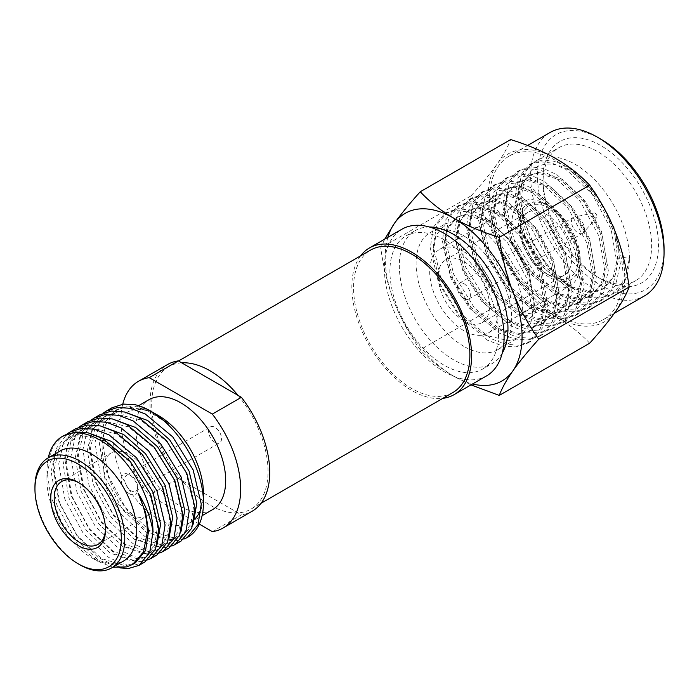 <?xml version="1.0" encoding="UTF-8"?>
<svg xmlns="http://www.w3.org/2000/svg" width="699" height="699" viewBox="0 0 699 699"><rect width="100%" height="100%" fill="white"/><g stroke="black" fill="none" stroke-linecap="round" stroke-linejoin="round"><path stroke-width="0.52" stroke-dasharray="3.5 2.62" d="M595.085 213.221A2.735 1.581 60 0 1 596.797 215.397A2.735 1.581 60 0 1 596.693 217.634A2.735 1.581 60 0 1 595.085 217.695A2.735 1.581 60 0 1 593.241 215.047A2.735 1.581 60 0 1 594.001 212.985A2.735 1.581 60 0 1 595.085 213.221M577.977 217.808A9.218 5.321 60 0 1 583.735 225.13A9.218 5.321 60 0 1 583.377 232.671A9.218 5.321 60 0 1 582.59 233.317A9.218 5.321 60 0 1 577.977 232.863A9.218 5.321 60 0 1 571.957 224.737A9.218 5.321 60 0 1 573.372 217.354A9.218 5.321 60 0 1 574.325 216.996A9.218 5.321 60 0 1 577.977 217.808M463.9 283.672A9.218 5.321 60 0 1 469.92 291.798A9.218 5.321 60 0 1 468.513 299.181A9.218 5.321 60 0 1 463.9 298.726A9.218 5.321 60 0 1 457.88 290.601A9.218 5.321 60 0 1 459.295 283.217A9.218 5.321 60 0 1 463.9 283.672M546.015 273.423L546.015 273.423A36.287 20.953 60 0 1 520.353 228.975A36.287 20.953 60 0 1 527.867 212.365A36.287 20.953 60 0 1 546.015 214.165A36.287 20.953 60 0 1 569.72 246.135A36.287 20.953 60 0 1 564.154 275.223A36.287 20.953 60 0 1 546.015 273.423L549.431 275.397A41.127 23.749 60 0 1 520.353 225.026A41.127 23.749 60 0 1 549.431 208.232A41.127 23.749 60 0 1 578.519 258.604A41.127 23.749 60 0 1 549.431 275.397L546.015 273.423M463.9 320.832A36.287 20.953 60 0 1 440.195 288.853A36.287 20.953 60 0 1 445.761 259.775A36.287 20.953 60 0 1 463.9 261.566A36.287 20.953 60 0 1 487.605 293.545A36.287 20.953 60 0 1 482.048 322.623A36.287 20.953 60 0 1 463.9 320.832M549.431 206.257L549.431 206.257A43.548 25.138 60 0 1 580.231 259.591A43.548 25.138 60 0 1 549.431 277.372A43.548 25.138 60 0 1 518.641 224.038A43.548 25.138 60 0 1 549.431 206.257L546.015 204.283A48.388 27.934 60 0 1 580.231 263.54A48.388 27.934 60 0 1 570.209 285.69A48.388 27.934 60 0 1 546.015 283.296A48.388 27.934 60 0 1 514.403 240.657A48.388 27.934 60 0 1 521.821 201.889A48.388 27.934 60 0 1 546.015 204.283L549.431 206.257M463.9 251.692A48.388 27.934 60 0 1 495.512 294.331A48.388 27.934 60 0 1 488.094 333.1A48.388 27.934 60 0 1 463.9 330.706A48.388 27.934 60 0 1 432.288 288.067A48.388 27.934 60 0 1 439.706 249.298A48.388 27.934 60 0 1 463.9 251.692M597.33 276.883A76.811 44.352 60 0 1 597.33 276.874A76.811 44.352 60 0 1 543.018 182.806A76.811 44.352 60 0 1 558.929 147.638A76.811 44.352 60 0 1 597.33 151.447A76.811 44.352 60 0 1 647.51 219.137A76.811 44.352 60 0 1 635.74 280.683A76.811 44.352 60 0 1 597.33 276.883L600.756 278.857A81.652 47.139 60 0 1 543.018 178.857A81.652 47.139 60 0 1 600.756 145.523A81.652 47.139 60 0 1 658.493 245.524A81.652 47.139 60 0 1 600.756 278.857L597.33 276.874M605.133 209.665C596.133 193.16 585.115 180.63 572.079 172.059C544.923 153.876 520.362 168.136 521.9 200.342C521.996 231.736 546.985 273.851 575.094 289.718A76.811 44.352 60 0 1 524.914 222.029A76.811 44.352 60 0 1 536.692 160.482A76.811 44.352 60 0 1 575.094 164.282A76.811 44.352 60 0 1 629.406 258.359L619.131 256.769L614.849 276L603.604 288.591L593.215 291.929L568.313 286.109L543.411 265.498L524.914 235.773L517.505 205.06L520.309 186.677L529.973 175.003L539.383 172.225L562.276 179.206L585.168 200.98L601.664 231.867L607.055 263.733L602.783 282.973L591.529 295.563L581.149 298.901L556.247 293.073L531.345 272.461L512.839 242.745L505.429 212.033L508.243 193.649L517.907 181.967L527.317 179.197L550.209 186.179L573.101 207.953L589.589 238.831L594.989 270.705L590.716 289.936L579.462 302.527L569.082 305.865L544.171 300.046L519.27 279.434L500.772 249.709L493.363 218.997L496.176 200.613L505.831 188.94L515.25 186.161L538.143 193.142L561.035 214.916L577.523 245.803L582.922 277.678L578.641 296.909L567.396 309.5L557.007 312.837L532.105 307.01L507.203 286.398L488.697 256.682L481.288 225.969L484.101 207.586L493.765 195.903L503.175 193.134L526.067 200.115L548.96 221.889L565.447 252.767L570.847 284.642L566.574 303.873L555.321 316.464L544.94 319.801L520.039 313.982L495.128 293.37L476.631 263.645L469.221 232.933L472.035 214.549L481.698 202.876L491.109 200.097L514.001 207.087L536.893 228.853L553.381 259.74L558.781 291.614L554.499 310.845L543.254 323.436L532.874 326.774L507.963 320.946L483.061 300.334L464.564 270.618L457.155 239.906L459.959 221.522L469.623 209.84L479.042 207.07L501.934 214.051L524.827 235.825L541.314 266.703L546.705 298.578L542.433 317.809L531.188 330.4L520.799 333.738L495.897 327.918L470.995 307.307L452.489 277.582L445.08 246.869L447.893 228.486L457.557 216.812L466.967 214.034L489.859 221.024L512.751 242.789L529.239 273.676L534.639 305.55L530.366 324.782L519.112 337.372L508.732 340.71L483.83 334.882L458.92 314.27L440.422 284.554L433.013 253.842L435.827 235.458L445.481 223.776L454.9 221.006L477.793 227.988C502.502 242.448 524.049 282.92 522.572 312.514L533.11 306.433C534.595 276.839 513.04 236.358 488.339 221.898L465.447 214.916L456.028 217.695L446.364 229.368L443.559 247.752L450.969 278.464L469.466 308.189L494.368 328.801L519.27 334.62L529.659 331.282L540.904 318.692L545.185 299.46L539.785 267.586L523.298 236.708L500.405 214.934L477.513 207.953L468.103 210.722L458.439 222.396L455.626 240.788L463.035 271.5L481.532 301.217L506.443 321.828L531.345 327.656L541.725 324.319L552.979 311.728L557.252 292.488L551.852 260.622L535.364 229.735L512.472 207.961L489.58 200.98L480.169 203.758L470.506 215.432L467.692 233.816L475.102 264.528L493.608 294.253L518.509 314.865L543.411 320.684L553.8 317.346L565.045 304.755L569.327 285.524L563.927 253.65L547.439 222.771L524.547 200.997L501.655 194.016L492.236 196.786L482.572 208.459L479.767 226.852L487.177 257.564L505.674 287.28L530.576 307.892L555.487 313.711L565.867 310.382L577.112 297.791L581.393 278.552L575.993 246.686L559.506 215.799L536.614 194.025L513.721 187.044L504.311 189.822L494.647 201.495L491.834 219.879L499.243 250.592L517.741 280.316L542.651 300.928L567.553 306.747L577.933 303.41L589.187 290.819L593.46 271.588L588.069 239.713L571.572 208.835L548.68 187.061L525.788 180.071L516.378 182.85L506.714 194.523L503.909 212.915L511.319 243.628L529.816 273.344L554.718 293.956L579.62 299.775L590.008 296.446L601.254 283.855L605.535 264.615L600.135 232.75L583.648 201.862L560.755 180.089L537.863 173.107L528.444 175.886L518.789 187.559L515.976 205.943L523.385 236.655L541.882 266.38L566.784 286.992L591.695 292.811L602.075 289.473L613.329 276.883L617.601 257.651L614.788 234.331L605.133 209.665A67.593 39.022 60 0 1 619.131 256.769M79.013 482.826A36.287 20.953 60 0 1 79.852 483.297L78.148 482.31L79.852 483.297A36.287 20.953 60 0 1 105.514 527.736A36.287 20.953 60 0 1 105.505 528.706M129.464 513.914A36.287 20.953 60 0 1 105.759 481.934A36.287 20.953 60 0 1 111.324 452.856A36.287 20.953 60 0 1 129.464 454.656A36.287 20.953 60 0 1 153.168 486.635A36.287 20.953 60 0 1 147.611 515.713A36.287 20.953 60 0 1 129.464 513.914M129.464 493.782A11.638 6.719 60 0 1 121.233 479.531A11.638 6.719 60 0 1 129.464 474.778L129.464 474.778A11.638 6.719 60 0 1 137.694 489.038A11.638 6.719 60 0 1 129.464 493.782M131.176 475.766L129.464 474.778L131.176 475.766A9.218 5.321 60 0 1 137.694 487.063A9.218 5.321 60 0 1 135.781 491.275A9.218 5.321 60 0 1 131.176 490.82A9.218 5.321 60 0 1 125.156 482.703A9.218 5.321 60 0 1 126.563 475.311A9.218 5.321 60 0 1 131.176 475.766M215.012 442.415A9.218 5.321 60 0 1 208.992 434.297A9.218 5.321 60 0 1 210.408 426.906A9.218 5.321 60 0 1 215.012 427.369A9.218 5.321 60 0 1 221.041 435.486A9.218 5.321 60 0 1 219.626 442.878A9.218 5.321 60 0 1 215.012 442.415M589.676 343.218C580.074 333.012 568.942 324.24 556.282 316.874C543.525 309.561 528.322 303.139 510.663 297.599C507.876 277.704 503.332 259.556 497.015 243.156A96.768 55.868 60 0 1 487.85 198.359A96.768 55.868 60 0 1 497.015 164.143C503.332 155.126 507.885 146.939 510.663 139.573M471.152 195.772C482.004 183.75 490.628 173.203 497.015 164.143A96.768 55.868 60 0 1 556.282 158.856A96.768 55.868 60 0 1 615.539 232.575A96.768 55.868 60 0 1 615.539 311.588A96.768 55.868 60 0 1 556.282 316.874A96.768 55.868 60 0 1 497.015 243.156C490.619 226.799 482.004 211.011 471.152 195.772L380.737 247.979L384.73 239.137M664.05 248.73A89.516 51.682 60 0 1 600.756 285.271A89.516 51.682 60 0 1 537.461 175.641A89.516 51.682 60 0 1 600.756 139.101M644.513 295.869A94.348 54.47 60 0 1 597.33 291.203A94.348 54.47 60 0 1 530.62 175.641A94.348 54.47 60 0 1 550.157 132.452M463.9 346.389A67.593 39.022 60 0 1 419.741 286.826A67.593 39.022 60 0 1 430.103 232.662A67.593 39.022 60 0 1 463.9 236.009A67.593 39.022 60 0 1 508.059 295.572A67.593 39.022 60 0 1 497.697 349.736A67.593 39.022 60 0 1 463.9 346.389M184.187 538.894A74.994 43.303 60 0 1 172.338 540.598C140.482 539.34 99.162 482.633 102.272 441.567L105.619 424.704L117.747 409.064L134.016 405.901L153.247 412.576M203.453 493.415A63.504 36.663 60 0 1 201.26 508.147M195.213 518.597A63.504 36.663 60 0 1 190.303 522.494A63.504 36.663 60 0 1 141.364 505.473A63.504 36.663 60 0 1 113.64 441.567A63.504 36.663 -120 0 1 126.79 412.497L138.612 405.673M151.814 411.763L134.872 404.669M158.551 415.643A63.504 36.663 -120 0 0 126.79 412.497M119.966 567.903L98.061 557.47L77.467 536.718L59.057 502.52L52.958 467.22L56.785 447.823L66.999 434.027M144.772 562.04L134.278 565.15L122.194 563.674L108.764 557.47L83.26 533.372L64.85 499.173L58.751 463.874L63.417 442.581L75.815 428.662M147.76 559.978L140.551 561.533L128.476 560.048L115.047 553.844L89.533 529.755L71.132 495.547L65.033 460.248L68.852 440.851L79.066 427.054M156.847 555.076L146.344 558.186L134.269 556.71L120.84 550.497L95.326 526.408L76.925 492.21L70.826 456.91L75.483 435.617L87.882 421.689M159.835 553.014L152.618 554.56L140.543 553.084L127.113 546.88L101.6 522.782L83.198 488.584L77.1 453.284L80.918 433.887L91.141 420.09M168.913 548.103L158.411 551.214L146.336 549.737L132.906 543.534L107.393 519.436L88.991 485.237L82.893 449.938L87.558 428.644L99.948 414.725M171.902 546.041L164.693 547.597L152.609 546.111L139.18 539.908L113.675 515.818L95.265 481.611L89.166 446.312L92.993 426.914L103.207 413.118M180.98 541.14L170.486 544.25L158.402 542.765L144.973 536.561L119.468 512.472L101.058 478.273L94.959 442.965L99.625 421.68L112.023 407.753M183.977 539.078L176.76 540.624L172.338 540.598M123.583 561.009A63.504 36.663 60 0 1 91.831 557.863A63.504 36.663 60 0 1 46.92 480.082L46.92 470.881L50.826 496.57L61.861 522.695L78.419 545.465L97.886 561.358L112.801 567.239M48.257 457.836A74.994 43.303 -120 0 0 47.401 462.79L46.92 470.881M60.079 451.012A63.504 36.663 -120 0 0 46.92 480.082M510.663 297.599L420.239 349.797C409.317 334.428 400.693 318.63 394.376 302.414C388.102 286.179 383.559 268.032 380.737 247.979M470.986 384.887L453.634 376.141C441.069 368.854 429.937 360.072 420.239 349.797M603.455 319.574A94.348 54.47 60 0 0 622.992 276.385A94.348 54.47 -120 0 0 581.813 181.434A94.348 54.47 -120 0 0 509.099 156.157A94.348 54.47 -120 0 0 489.562 199.346A94.348 54.47 60 0 0 530.742 294.296A94.348 54.47 60 0 0 603.455 319.574L614.316 313.309M387.875 237.319A96.768 55.868 -120 0 0 394.376 302.414A96.768 55.868 60 0 0 453.634 376.141A96.768 55.868 60 0 0 472.55 383.978M502.231 353.196A76.811 44.352 60 0 1 492.044 363.646A76.811 44.352 60 0 1 432.856 343.069A76.811 44.352 60 0 1 399.321 265.769A76.811 44.352 -120 0 1 415.232 230.6A76.811 44.352 -120 0 1 429.369 227.009M482.633 369.081A76.811 44.352 60 0 0 498.544 333.912A76.811 44.352 -120 0 0 465.01 256.612A76.811 44.352 -120 0 0 405.822 236.035A76.811 44.352 -120 0 0 389.911 271.195A76.811 44.352 60 0 0 423.445 348.495A76.811 44.352 60 0 0 482.633 369.081L492.044 363.646M486.565 375.887A84.675 48.886 60 0 1 421.314 353.205A84.675 48.886 60 0 1 384.354 267.988A84.675 48.886 -120 0 1 401.89 229.228M360.553 255.886A84.675 48.886 -120 0 0 351.85 286.756A84.675 48.886 60 0 0 382.362 364.625A84.675 48.886 60 0 0 442.808 398.36M452.856 392.558A82.255 47.488 60 0 1 389.465 370.522A82.255 47.488 60 0 1 353.563 287.743A82.255 47.488 -120 0 1 370.601 250.085M238.027 395.354A82.255 47.488 -120 0 1 268.032 471.441A82.255 47.488 60 0 1 250.993 509.099A82.255 47.488 60 0 1 238.027 512.883A82.255 47.488 60 0 1 181.705 480.37A82.255 47.488 60 0 1 151.7 404.284A82.255 47.488 -120 0 1 168.739 366.626L178.507 360.99M181.705 362.842A82.255 47.488 -120 0 0 168.739 366.626M212.321 531.633L241.408 514.84L178.324 478.422A84.675 48.886 60 0 1 167.533 364.537M199.32 524.119L149.245 495.207L178.324 478.422M252.199 511.196A84.675 48.886 60 0 1 241.408 514.84M122.744 404.171A84.675 48.886 -120 0 0 149.245 495.207M212.54 509.65A63.504 36.663 60 0 1 163.601 492.638A63.504 36.663 60 0 1 135.877 428.732A63.504 36.663 -120 0 1 149.036 399.653M47.401 462.79L53.019 446.416L63.74 435.626M79.852 564.775A63.504 36.663 60 0 1 34.95 487.002M532.149 163.103L529.126 164.842L518.038 178.175L514.744 199.128L523.027 234.104L543.918 267.962L572.079 291.457L586.907 297.197L600.24 298.158L611.975 294.401L624.653 280.159L629.406 258.359A76.811 44.352 60 0 1 613.504 293.519A76.811 44.352 60 0 1 575.094 289.718L546.933 266.214L526.05 232.365L517.767 197.389L521.061 176.436L532.149 163.103L542.913 159.914L555.294 161.417L569.056 167.769L595.207 192.435L614.089 227.446L620.354 263.584L615.601 285.384L602.922 299.626L591.188 303.383L577.855 302.422L563.027 296.691L534.866 273.187L513.975 239.329L505.692 204.353L508.986 183.4L520.073 170.075L530.838 166.878L543.219 168.389L556.989 174.741L583.141 199.398L602.014 234.41L608.287 270.557L603.525 292.348L590.856 306.599L579.121 310.347L565.779 309.395L550.952 303.654L522.791 280.15L501.908 246.301L493.625 211.325L496.919 190.373L508.007 177.039L518.772 173.85L531.153 175.362L544.923 181.705L571.074 206.371L589.947 241.382L596.221 277.52L591.459 299.321L578.781 313.563L567.046 317.32L553.713 316.359L538.885 310.627L510.724 287.123L489.833 253.265L481.559 218.289L484.853 197.336L495.941 184.012L506.696 180.814L519.086 182.325L532.848 188.678L558.999 213.335L577.881 248.355L584.146 284.493L579.384 306.284L566.714 320.535L554.98 324.284L541.646 323.331L526.819 317.591L498.649 294.087L477.766 260.238L469.483 225.261L472.777 204.309L483.865 190.976L494.63 187.786L507.011 189.298L520.781 195.641L546.933 220.307L565.806 255.318L572.079 291.457L567.317 313.257L554.639 327.499L542.913 331.256L529.571 330.295L514.744 324.563L486.583 301.059L465.7 267.21L457.417 232.225L460.711 211.273L471.799 197.948L482.563 194.75L494.944 196.262L508.715 202.614L534.866 227.271L553.739 262.291L560.004 298.429L555.251 320.229L542.573 334.471L530.838 338.22L517.505 337.267L502.677 331.527L474.516 308.032L453.625 274.174L445.342 239.198L448.636 218.245L459.724 204.912L470.488 201.723L482.878 203.234L496.639 209.578L522.791 234.244L541.664 269.255L547.937 305.393L543.175 327.193L530.506 341.444L518.772 345.192L505.429 344.231L490.611 338.499L462.441 314.996L441.558 281.147L433.275 246.162L436.569 225.209L447.657 211.884L458.422 208.686L470.803 210.198L484.573 216.55L510.724 241.207L529.597 276.227L535.871 312.366L532.848 314.104L522.572 312.514M533.11 306.433L535.871 312.366M529.126 164.842L539.89 161.652L552.271 163.164L566.041 169.507L592.193 194.173L611.066 229.185L617.339 265.332L612.577 287.123L599.908 301.374L588.174 305.122L574.831 304.161L560.004 298.429L531.843 274.925L510.96 241.076L502.677 206.1L505.971 185.148L517.059 171.814L527.824 168.625L540.205 170.128L553.975 176.48L580.126 201.137L598.999 236.157L605.273 272.295L600.511 294.096L587.833 308.338L576.098 312.095L562.765 311.134L547.937 305.393L519.776 281.898L498.885 248.04L490.611 213.064L493.905 192.111L504.993 178.787L515.748 175.589L528.138 177.1L541.9 183.444L568.051 208.11L586.933 243.121L593.198 279.268L588.436 301.059L575.766 315.31L564.032 319.059L550.698 318.106L535.871 312.366L507.71 288.862L486.819 255.013L478.535 220.036L481.829 199.084L492.917 185.751L503.682 182.561L516.063 184.064L529.833 190.416L555.985 215.082L574.858 250.093L581.131 286.232L576.369 308.032L563.691 322.274L551.965 326.031L538.623 325.07L523.796 319.329L495.635 295.834L474.752 261.976L466.469 227L469.763 206.048L480.851 192.723L491.615 189.525L503.996 191.037L517.767 197.389L543.918 222.046L562.791 257.057L569.056 293.204L564.303 314.996L551.625 329.246L539.89 332.995L526.557 332.042L511.729 326.302L483.568 302.798L462.677 268.949L454.394 233.973L457.688 213.02L468.776 199.687L479.54 196.498L491.93 198.009L505.692 204.353L531.843 229.019L550.716 264.03L556.989 300.168L552.227 321.968L539.558 336.21L527.824 339.967L514.481 339.006L499.663 333.274L471.493 309.771L450.61 275.913L442.327 240.937L445.621 219.984L456.709 206.659L467.474 203.461L479.855 204.973L493.625 211.325L519.776 235.982L538.649 270.994L544.923 307.141L540.161 328.932L527.483 343.183L515.748 346.931L502.415 345.979L487.587 340.238L459.426 316.734L438.544 282.885L430.261 247.909L433.555 226.957L444.643 213.623L455.407 210.434L467.788 211.946L481.559 218.289L507.71 242.955L526.583 277.966L532.848 314.104M126.633 566.898L122.421 567.544L98.323 560.24L74.225 537.391L56.855 504.984L51.132 471.528L55.588 451.353L67.366 438.142L78.253 434.656L104.361 440.798L130.468 462.485L149.857 493.73L157.59 526.024L154.593 545.36L144.405 557.645L134.496 560.572L110.398 553.267L86.3 530.427L68.921 498.011L63.207 464.564L67.663 444.381L79.441 431.178L90.32 427.683L116.427 433.834L142.544 455.512L161.923 486.766L169.656 519.051L166.668 538.387L156.48 550.681L146.563 553.608L122.465 546.303L98.367 523.455L80.997 491.048L75.274 457.592L79.73 437.417L91.508 424.206L102.386 420.719L128.502 426.862L154.61 448.548L173.99 479.794L181.723 512.087L178.734 531.423L168.546 543.708L158.629 546.635L134.531 539.331L110.433 516.491L93.063 484.075L87.34 450.628L91.796 430.444L103.574 417.242L114.461 413.747L140.569 419.898L166.677 441.576L186.065 472.83L193.798 505.115L190.81 524.451L180.613 536.745L170.705 539.672L146.607 532.367L122.508 509.519L105.138 477.111L99.415 443.655L103.871 423.472L115.65 410.269L126.528 406.783L146.685 410.13L168.302 423.944M135.353 562.87L125.444 565.806L101.346 558.492L77.248 535.652L59.869 503.245L54.155 469.789L58.611 449.606L70.389 436.403L81.267 432.917L88.292 432.899M156.908 545.22L147.428 555.906L137.511 558.833L113.413 551.528L89.315 528.689L71.945 496.273L66.222 462.825L70.678 442.642L82.456 429.431L93.334 425.944L100.359 425.936M168.975 538.256L159.494 548.933L149.577 551.869L125.479 544.556L101.381 521.716L84.011 489.309L78.288 455.853L82.744 435.669L94.522 422.467L105.409 418.981L112.425 418.963M181.05 531.284L171.561 541.97L161.652 544.897L137.554 537.592L113.456 514.752L96.086 482.336L90.363 448.88L94.819 428.705L106.597 415.494L117.476 412.008L124.501 411.991M193.116 524.311L183.636 534.997L173.719 537.924L149.621 530.62L125.523 507.78L108.153 475.372L102.43 441.917L105.619 424.704M596.693 217.634L583.377 232.671M468.513 299.181L582.59 233.317M445.761 259.775L527.867 212.365M520.353 228.975L520.353 225.026M580.231 259.591L580.231 263.54M488.094 333.1L570.209 285.69M536.692 160.482L558.929 147.638M543.018 182.806L543.018 178.857M61.713 481.497L111.324 452.856M126.563 475.311L210.408 426.906M528.444 175.886L529.973 175.003M430.103 232.662L445.481 223.776M456.028 217.695L457.557 216.812M468.103 210.722L469.623 209.84M480.169 203.758L481.698 202.876M492.236 196.786L493.765 195.903M504.311 189.822L505.831 188.94M516.378 182.85L517.907 181.967M497.697 349.736L519.112 337.372M529.659 331.282L531.188 330.4M541.725 324.319L543.254 323.436M553.8 317.346L555.321 316.464M565.867 310.382L567.396 309.5M577.933 303.41L579.462 302.527M590.008 296.446L591.529 295.563M91.831 557.863L97.886 561.358M602.075 289.473L603.604 288.591M509.099 156.157L527.614 145.471M405.822 236.035L415.232 230.6M250.993 509.099L261.042 503.297M190.303 522.494L202.125 515.67M135.781 491.275L219.626 442.878M137.694 487.063L137.694 489.038M98 544.355L147.611 515.713M105.514 527.736L105.514 529.72M611.975 294.401L635.74 280.683M439.706 249.298L521.821 201.889M482.048 322.623L564.154 275.223M459.295 283.217L573.372 217.354M594.001 212.985L574.325 216.996M602.922 299.626L599.908 301.374M520.073 170.075L517.059 171.814M590.856 306.599L587.833 308.338M508.007 177.039L504.993 178.787M578.781 313.563L575.766 315.31M495.941 184.012L492.917 185.751M566.714 320.535L563.691 322.274M483.865 190.976L480.851 192.723M554.639 327.499L551.625 329.246M471.799 197.948L468.776 199.687M542.573 334.471L539.558 336.21M459.724 204.912L456.709 206.659M530.506 341.444L527.483 343.183M447.657 211.884L444.643 213.623M70.389 436.403L67.366 438.142M147.428 555.906L144.405 557.645M82.456 429.431L79.441 431.178M159.494 548.933L156.48 550.681M94.522 422.467L91.508 424.206M171.561 541.97L168.546 543.708M106.597 415.494L103.574 417.242M183.636 534.997L180.613 536.745M115.65 410.269L117.738 409.064"/><path stroke-width="1.05" d="M78.148 545.517A38.707 22.351 60 0 1 50.774 498.107A38.707 22.351 60 0 1 78.148 482.31L78.148 482.31A38.707 22.351 60 0 1 105.514 529.72A38.707 22.351 60 0 1 78.148 545.517M105.505 528.706A36.287 20.953 60 0 1 98 544.355A36.287 20.953 60 0 1 79.852 542.555A36.287 20.953 60 0 1 56.147 510.576A36.287 20.953 60 0 1 61.713 481.497A36.287 20.953 60 0 1 79.013 482.826M48.1 457.924A63.504 36.663 60 0 0 34.95 487.002L34.95 488.977A61.084 35.265 60 0 1 78.148 464.04A61.084 35.265 60 0 1 121.338 538.85A61.084 35.265 60 0 1 78.148 563.787L79.852 564.775A63.504 36.663 60 0 0 111.604 567.92L123.583 561.009A63.504 36.663 60 0 0 136.733 531.939A63.504 36.663 -120 0 0 109.018 468.024A63.504 36.663 -120 0 0 60.079 451.012L48.1 457.924A63.504 36.663 60 0 1 97.039 474.944A63.504 36.663 60 0 1 124.763 538.85A63.504 36.663 60 0 1 111.604 567.92M240.657 489.221A84.675 48.886 -120 0 0 212.321 414.096L241.408 397.312A84.675 48.886 60 0 1 269.744 472.428A84.675 48.886 60 0 1 252.199 511.196L223.121 527.981A84.675 48.886 -120 0 0 240.657 489.221M522.066 336.63A96.768 55.868 -120 0 0 512.9 291.832C519.217 308.041 527.832 323.838 538.763 339.216C527.841 351.326 519.217 361.872 512.9 370.846A96.768 55.868 -120 0 0 522.066 336.63M203.453 502.799A74.994 43.303 -120 0 0 150.425 410.951L168.302 423.944L153.247 412.576L158.551 415.643A63.504 36.663 -120 0 1 203.453 493.415L203.453 502.799A74.994 43.303 60 0 1 187.917 537.138L183.977 539.078M187.577 537.33A74.994 43.303 60 0 1 184.187 538.894M201.26 508.147A63.504 36.663 60 0 1 195.213 518.597M150.425 410.951A74.994 43.303 -120 0 0 134.872 404.669L123.487 404.083L112.023 407.753L106.231 411.099L117.694 407.43L130.73 408.356L145.217 413.957L172.74 436.884L193.151 469.929L201.268 504.066L198.07 524.512L187.262 537.514M66.999 434.027L70.022 432.008L81.486 428.338L94.522 429.265L109.009 434.857L136.532 457.793L156.943 490.829L165.06 524.966L161.853 545.412L151.054 558.422L147.76 559.978M70.022 432.008L75.815 428.662L87.279 424.992L100.315 425.918L114.802 431.51L142.325 454.446L162.736 487.483L170.853 521.629L167.646 542.074L156.847 555.076L151.054 558.422M79.066 427.054L82.089 425.036L93.552 421.366L106.589 422.301L121.076 427.893L148.599 450.82L169.018 483.865L177.127 518.003L173.929 538.448L163.12 551.45L159.835 553.014M82.089 425.036L87.882 421.689L99.345 418.019L112.382 418.954L126.868 424.546L154.392 447.474L174.811 480.519L182.92 514.656L179.722 535.102L168.913 548.103L163.12 551.45M91.141 420.09L94.155 418.072L105.628 414.402L118.655 415.328L133.151 420.92L160.665 443.856L181.085 476.893L189.193 511.03L185.995 531.476L175.187 544.486L171.902 546.041M94.155 418.072L99.948 414.725L111.421 411.056L124.448 411.982L138.944 417.574L166.458 440.51L186.878 473.546L194.986 507.684L191.788 528.138L180.98 541.14L175.187 544.486M103.207 413.118L106.231 411.099M112.801 567.239L126.633 566.898L132.627 564.434L143.505 551.957L147.34 531.939C147.271 519.619 144.186 506.661 138.087 493.066C146.222 506.259 151.185 519.217 152.985 531.939L149.787 552.385L138.979 565.386L128.485 568.497L119.966 567.903M152.985 531.939A74.994 43.303 -120 0 0 120.245 456.464A74.994 43.303 -120 0 0 62.456 436.368L75.212 431.956L88.24 432.891L102.736 438.483L130.25 461.419L150.669 494.455L158.778 528.593L155.58 549.038L144.772 562.04L138.979 565.386M62.456 436.368A74.994 43.303 -120 0 0 48.257 457.836M384.73 239.137L394.376 223.4C400.693 214.436 409.317 203.89 420.239 191.771L510.663 139.573C528.33 145.112 543.534 151.534 556.282 158.856C568.951 166.213 580.083 174.995 589.676 185.191L499.252 237.389C502.074 257.442 506.626 275.589 512.9 291.832A96.768 55.868 60 0 0 453.634 218.114C466.25 225.366 481.454 231.797 499.252 237.389M589.676 185.191C600.52 200.43 609.144 216.218 615.539 232.575C621.857 248.975 626.4 267.123 629.179 287.009L538.763 339.216M629.179 287.009C626.4 294.375 621.848 302.571 615.539 311.588C609.144 320.649 600.52 331.195 589.676 343.218L499.252 395.416L470.986 384.887M472.55 383.978A96.768 55.868 60 0 0 512.9 370.846C506.626 379.784 502.074 387.98 499.252 395.416M527.614 145.471L550.157 132.452A94.348 54.47 60 0 1 597.33 137.126A94.348 54.47 60 0 1 664.05 252.68A94.348 54.47 60 0 1 644.513 295.869L614.316 313.309M597.33 137.126L600.756 139.101A89.516 51.682 60 0 1 664.05 248.73L664.05 252.68M420.239 191.771C429.937 202.046 441.069 210.827 453.634 218.114A96.768 55.868 60 0 0 394.376 223.4A96.768 55.868 -120 0 0 387.875 237.319M429.369 227.009A76.811 44.352 -120 0 1 507.955 328.486A76.811 44.352 60 0 1 502.231 353.196M454.062 394.655A84.675 48.886 60 0 0 471.598 355.887A84.675 48.886 -120 0 0 434.638 270.679A84.675 48.886 -120 0 0 369.387 247.988L401.89 229.228A84.675 48.886 -120 0 1 467.142 251.911A84.675 48.886 -120 0 1 504.101 337.128A84.675 48.886 60 0 1 486.565 375.887L454.062 394.655A84.675 48.886 60 0 1 442.808 398.36M369.387 247.988A84.675 48.886 -120 0 0 360.553 255.886M178.507 360.99L370.601 250.085A82.255 47.488 -120 0 1 433.983 272.121A82.255 47.488 -120 0 1 469.885 354.9A82.255 47.488 60 0 1 452.856 392.558L261.042 503.297M178.324 360.885L149.245 377.678A84.675 48.886 -120 0 0 138.446 381.322L167.533 364.537A84.675 48.886 60 0 1 178.324 360.885L181.705 362.842A82.255 47.488 60 0 1 238.027 395.354L241.408 397.312M181.705 362.842L238.027 395.354M223.121 527.981A84.675 48.886 -120 0 1 212.321 531.633L199.32 524.119M138.446 381.322A84.675 48.886 -120 0 0 122.744 404.171M149.245 377.678L212.321 414.096M138.612 405.673L149.036 399.653A63.504 36.663 -120 0 1 197.966 416.674A63.504 36.663 -120 0 1 225.69 480.58A63.504 36.663 60 0 1 212.54 509.65L202.125 515.67M79.852 564.775L78.148 563.787A61.084 35.265 60 0 1 34.95 488.977M138.087 493.066L145.68 512.944L148.537 531.249L145.541 550.585L135.353 562.87L132.635 564.442M88.292 432.899L111.482 441.418L133.492 460.737L152.871 491.991L160.604 524.276L156.908 545.22M100.359 425.936L123.548 434.455L145.558 453.773L164.938 485.019L172.67 517.312L168.975 538.256M112.425 418.963L135.615 427.482L157.625 446.801L177.013 478.055L184.746 510.34L181.05 531.284M124.501 411.991L147.69 420.518L169.7 439.837L189.08 471.082L196.812 503.376L193.116 524.311"/></g></svg>
